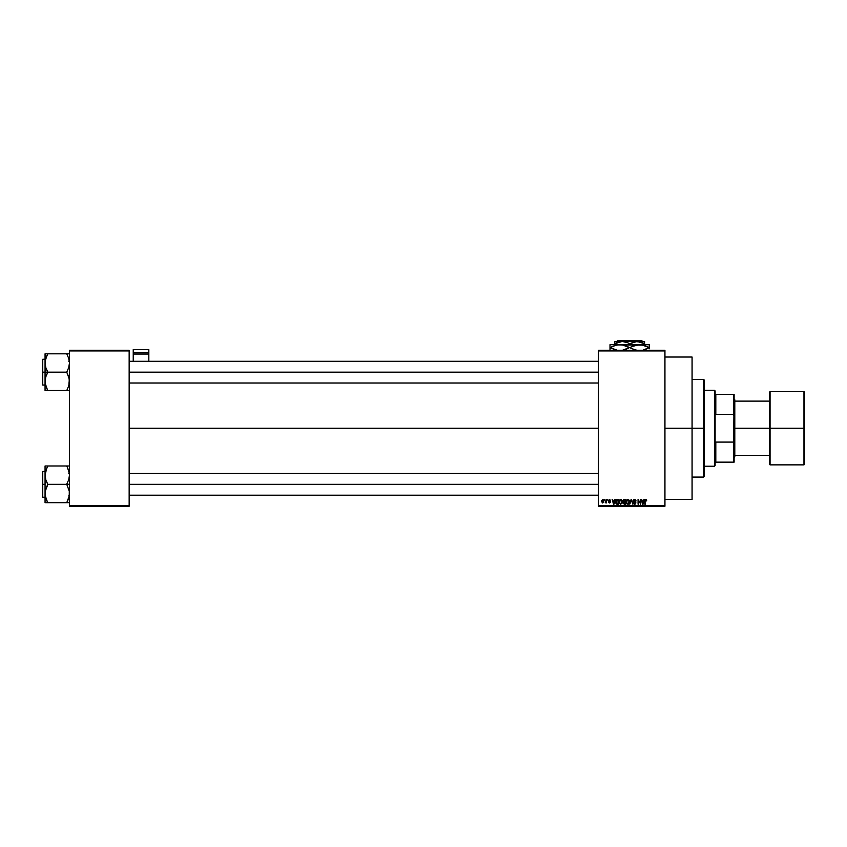 <?xml version="1.0" encoding="UTF-8"?>
<svg xmlns="http://www.w3.org/2000/svg" width="847" height="847" viewBox="0 0 847 847"><rect width="100%" height="100%" fill="white"/><g stroke="black" fill="none" stroke-linecap="round" stroke-linejoin="round"><path stroke-width="1.27" d="M664.937 428.243L692.073 428.243L692.073 357.032L692.073 428.243L664.937 428.243M129.157 428.243L598.48 428.243L129.157 428.243M598.48 350.256L664.937 350.256L598.48 350.256L598.48 350.933L664.937 350.933L664.937 505.564L598.48 505.564L598.48 350.256M598.48 506.241L664.937 506.241L664.937 350.256L664.937 350.933L598.48 350.933L598.48 505.564L664.937 505.564L664.937 506.241L598.48 506.241L598.48 505.564L598.48 506.241M604.398 499.455L604.822 500.132L604.398 499.455M607.352 499.455L607.786 500.132L607.352 499.455M614.858 499.455L614.477 500.873L612.984 500.873L612.159 499.455L613.546 504.209L615.303 499.455L614.477 500.873L612.984 500.873L612.159 499.455L613.546 504.209L615.303 499.455L613.99 504.209L612.614 499.455M619.496 500.122L620.735 499.402L619.496 500.122L619.072 501.826L619.496 500.122L620.735 499.402L621.973 500.143L622.397 501.773L621.105 499.444L619.242 500.662L619.273 503.097L620.735 504.272L622.333 502.599L622.047 500.259M626.695 499.974L627.828 499.402L626.589 500.122L626.155 501.826L626.589 500.122L627.828 499.402L629.067 500.143L627.733 499.402L626.526 500.217L626.177 502.239L626.907 503.923L628.389 504.145L629.416 502.599L629.067 500.143L629.49 501.773L629.067 500.143L629.49 501.773L627.818 504.272L626.166 501.604M634.594 499.402L633.45 499.995L633.281 501.117L635.419 503.256L633.397 503.118L634.149 504.166L635.388 504.06L635.832 502.504L633.683 500.683L634.657 499.952L636.023 501.001L635.811 500.09L634.594 499.402L633.249 500.778L635.335 502.472L634.657 503.711L633.376 502.853L634.668 504.272L635.896 502.97L633.683 500.768L634.551 499.952L636.023 501.001L634.594 499.402L633.376 500.154M643.953 499.455L643.582 500.873L642.09 500.873L641.264 499.455L642.64 504.209L644.408 499.455L643.582 500.873L642.09 500.873L641.264 499.455L642.64 504.209L644.408 499.455L643.095 504.209L641.719 499.455M645.276 504.209L644.842 500.979L645.816 499.402L646.494 499.73L644.991 499.942L644.842 504.209L645.361 500.238L646.748 500.873L645.816 499.402L644.842 500.979L644.842 504.209L645.329 500.312L645.795 499.952L646.325 500.937L645.795 499.952L645.276 500.948L645.329 500.312M640.343 499.455L640.343 503.256L638.056 499.455L638.056 504.209L638.49 500.397L640.777 504.209L640.777 499.455L640.343 503.256L638.056 499.455L638.056 504.209L638.49 500.397L640.777 504.209L640.777 499.455L640.311 504.209M631.364 500.016L629.776 504.209L631.131 499.455L629.776 504.209L631.364 500.016L632.836 504.209L631.555 499.455L629.776 504.209L631.364 500.016L632.836 504.209L631.449 500.386M624.07 499.465L622.969 500.312L623.096 503.478L625.541 504.209L625.541 499.455L624.207 499.455L625.541 499.455L624.207 499.455L622.894 500.852L623.011 503.012L624.197 504.209L625.541 504.209L625.541 499.455L625.541 504.209L624.197 504.209L623.011 503.012L622.894 500.852L623.021 503.129M617.188 499.455L615.769 500.471L615.663 502.874L616.415 504.05L618.448 504.209L618.448 499.455L617.188 499.455L618.448 499.455L617.188 499.455L615.557 501.858L616.563 504.113L618.448 504.209L618.448 499.455L618.448 504.209M608.961 501.922L610.062 502.059L608.464 500.513L609.438 501.572L608.464 500.513L609.512 499.402L610.56 500.503L609.48 499.889L610.126 500.566L609.48 499.889L609.004 500.736L610.496 501.985L609.522 502.97L608.527 501.985L610.062 502.059L608.464 500.513L609.512 499.402L610.56 500.503L609.48 499.889L609.004 500.736L610.496 501.985L609.522 502.97L608.527 501.985L610.062 502.059L608.464 500.513L609.512 499.402L610.56 500.503L609.289 499.412L608.517 500.905L610.062 502.112L608.612 502.366L609.427 502.97L610.443 502.377L610.316 501.413L608.919 500.598L609.48 499.889L610.56 500.503L609.618 499.402M606.124 499.455L606.018 502.038L605.192 502.79L606.558 502.906L606.558 499.455L605.192 502.79L606.558 502.906L606.558 499.455L606.124 502.906M602.577 499.402L601.37 501.223L602.651 502.97L603.731 501.784L603.371 499.772L602.577 499.402L601.37 501.223L602.577 502.97L603.773 501.18L602.577 499.402M69.475 506.241L129.157 506.241L129.157 505.564L69.475 505.564L69.475 350.933L129.157 350.933L129.157 505.564L129.157 350.256L69.475 350.256L129.157 350.256L129.157 350.933L69.475 350.933L69.475 350.256L69.475 505.564L129.157 505.564L129.157 506.241L69.475 506.241L69.475 505.564L69.475 506.241M692.073 499.455L692.073 428.243L692.073 499.455L664.937 499.455M646.325 500.937L645.795 499.952M645.816 499.402L646.494 499.73L645.816 499.402M642.661 502.98L642.238 501.435L643.434 501.435L642.979 503.033M638.49 504.209L638.522 499.455M634.774 499.974L635.589 501.064L634.392 499.963M633.694 500.598L634.551 499.952L633.768 501.138M633.683 500.863L635.896 502.97L634.668 504.272M633.683 500.768L634.869 501.699M633.81 502.874L634.816 503.7M633.8 502.79L634.657 503.711L633.8 502.79L634.657 503.711L635.472 502.949L633.249 500.778L633.958 501.932M634.488 503.7L635.335 502.472L633.905 501.9L635.017 502.271M634.657 503.711L635.472 502.949L634.657 503.711L635.472 502.949L634.657 503.711L635.472 502.949L634.657 503.711L635.472 502.949L634.657 502.155L635.335 502.472M629.067 500.143L627.828 499.402L629.067 500.143M627.553 503.679L626.769 502.917L627.976 503.7L629.056 501.763L627.818 503.711L626.769 502.917L627.818 503.711M626.738 500.842L626.769 502.917L626.589 501.837L627.828 499.952L629.046 501.456L627.902 503.711M626.589 501.837L626.833 500.619M628.802 500.577L629.046 501.456M623.339 500.619L623.752 500.069L623.339 501.032L624.26 501.678L623.413 500.386M623.805 500.058L623.328 500.852L623.858 500.037M624.101 503.647L623.456 503.107L623.847 502.282L624.017 503.637M624.303 502.229L623.445 502.938L625.107 502.229L625.107 503.647L623.445 502.938L625.107 503.647L625.107 502.229L623.456 502.832M624.197 500.016L625.107 500.016L625.107 501.678L624.08 501.668L625.107 501.678L625.107 500.016L623.699 500.101M621.973 500.143L620.735 499.402L621.973 500.143L622.397 501.773L620.735 504.272L619.072 501.826M620.639 503.711L619.686 502.917L620.883 503.7L621.963 501.763L620.724 503.711L619.686 502.917L620.555 503.7M621.306 500.132L621.952 501.456M621.963 501.763L620.809 503.711M619.644 500.842L619.496 501.837L620.735 499.952M617.241 504.209L616.563 504.113L617.241 504.209M615.885 500.228L616.394 499.645M616.298 503.234L618.024 503.647L618.024 500.016L616.563 500.154L617.241 500.016L615.991 501.869L616.637 503.552L616.161 500.704L618.024 500.016L618.024 503.647L616.584 503.531L616.013 502.398M616.637 503.552L617.262 503.647L616.637 503.552M616.161 500.704L616.013 502.345M613.874 503.033L614.34 501.435L613.133 501.435L613.736 503.711L613.133 501.435L614.34 501.435L613.673 503.436M609.48 499.889L610.126 500.566L609.48 499.889L609.004 500.736L610.496 501.985L609.427 500.926M609.522 502.97L610.496 501.985L609.522 502.97L608.527 501.985L609.522 502.97L610.496 501.985M610.062 502.059L609.512 502.483L609.988 501.826M609.512 499.402L608.464 500.513L609.247 501.509M606.124 502.356L605.192 502.79L606.124 501.244M603.657 500.302L603.763 500.884M602.566 499.889L603.318 501.604L602.588 502.483L603.35 501.191L602.566 499.889L601.804 501.191L602.588 502.483L601.804 501.191L602.588 502.483L601.804 501.191L602.566 499.889L601.804 501.191M603.318 501.604L602.969 502.335M602.196 502.345L601.815 501.392M603.064 500.132L603.339 500.979M642.598 502.737L642.238 501.435L643.434 501.435L643.032 502.811M624.08 501.668L623.339 501.032M619.496 501.837L619.739 500.619M601.815 500.979L602.185 500.037M714.445 390.266L715.122 390.943L715.122 394.342L715.122 390.943L714.445 390.266L704.281 390.266L714.445 390.266L714.445 466.231L704.281 466.231L714.445 466.231L714.445 390.266M715.122 465.554L714.445 466.231L715.122 465.554L715.122 462.155L715.122 465.554M715.122 412.711L715.122 443.786L715.122 412.711L715.81 414.416L715.81 394.342L715.122 394.342L715.81 394.342L715.81 414.416L733.438 414.416L734.116 416.322L734.116 440.165L733.438 442.081L715.81 442.081L715.122 443.786L715.81 442.081L715.81 462.155L715.81 442.081L733.438 442.081L733.438 462.155L734.116 462.155L734.116 440.165L734.116 462.155L733.438 462.155L734.116 394.342L715.81 394.342L733.438 394.342L733.438 414.416L733.438 394.342L734.116 394.342L734.116 416.322L733.438 414.416L715.81 414.416L715.122 412.711M715.122 462.155L733.438 462.155L715.122 462.155M703.603 428.243L704.281 428.243L704.281 380.091L704.281 476.395L704.281 428.243L703.603 428.243L703.603 379.414L703.603 428.243L692.073 428.243L703.603 428.243L703.603 477.073L703.603 428.243M46.606 356.322L47.771 353.813L66.765 353.813L68.713 358.366L69.475 362.982L68.723 367.577L66.765 372.161L47.771 372.161L45.823 367.609L45.06 362.982L45.06 372.161L66.765 372.161L69.274 378.99L69.02 384.909M45.166 361.309L46.68 356.174L45.166 361.309M67.866 353.813L69.475 353.813L66.765 353.813L68.723 358.376L69.475 362.982L68.723 367.577L66.765 372.384L68.713 376.714L69.475 381.33L68.723 385.946L66.765 390.509L47.771 390.509L45.823 385.957L45.06 381.33L45.812 376.746L47.771 372.161L45.06 372.161L45.06 390.509L69.285 390.509M45.537 384.951L45.06 381.33L45.06 390.509M47.273 389.366L45.262 383.649M45.262 353.813L45.06 372.161L42.752 372.161L42.752 359.276L42.752 372.161L45.06 372.161L45.06 381.33L45.812 376.746L47.771 372.384L45.823 367.609L45.06 362.982L45.06 353.813L46.68 353.813M45.537 359.34L47.771 353.813L66.765 353.813M69.009 384.951L69.285 383.649M68.723 353.813L69.475 353.813M129.157 372.161L598.48 372.161L129.157 372.161M42.35 372.161L42.752 385.046L42.752 359.276L42.752 385.046L42.35 372.161M45.812 390.509L46.68 390.509M46.606 388L45.823 385.957M69.285 360.674L69.009 359.382M67.273 354.957L68.713 358.366M47.771 390.509L46.68 388.148M45.526 359.414L45.262 360.642M47.771 354.035L46.68 356.163M66.765 390.287L67.855 390.509M67.929 500.175L69.02 497.083M45.537 497.157L45.262 491.196L47.771 484.558L45.823 479.783L45.06 475.156L46.68 468.349L45.166 473.484L45.06 484.336L42.752 484.336L42.752 497.221L42.35 471.853L42.35 496.818L42.35 484.336L45.06 484.336L45.06 502.684L47.771 502.684L45.823 498.131L45.06 493.505L45.812 488.92L47.771 484.336L66.765 484.336L47.771 484.336L45.823 479.783L45.06 475.156L45.06 502.684M67.866 465.988L47.771 465.988L69.475 465.988L66.765 465.988L68.713 470.54L69.475 475.156L68.723 479.751L66.765 484.113L69.274 491.165L69.285 495.823L66.765 502.684L47.771 502.684L69.285 502.684M46.68 465.988L47.771 466.21L45.823 470.551L47.771 465.988L45.262 465.988M46.606 468.497L45.262 472.817M45.812 502.684L46.68 502.684M47.273 501.54L45.262 495.823M66.765 465.988L68.723 470.551L69.475 475.156L68.723 479.751L66.765 484.113L69.475 484.336L66.765 484.336L69.274 491.165L69.285 495.823M68.999 497.157L67.866 500.323M598.48 484.336L129.157 484.336L598.48 484.336M69.285 472.848L67.273 467.131M69.475 465.988L68.723 465.988M67.855 502.684L66.765 502.462M45.06 465.988L45.06 475.156L45.06 465.988M42.752 484.336L42.752 471.451L42.752 484.336M42.35 484.336L42.35 471.853L42.35 484.336M47.771 466.21L46.68 468.338M46.606 500.175L45.823 498.131M47.771 502.684L46.68 500.323M69.009 471.546L68.723 470.572M803.972 428.243L803.972 391.621L803.972 428.243L804.65 428.243L804.65 392.299L804.65 464.188L803.972 464.865L803.972 391.621L804.65 392.299L804.65 428.243L770.061 428.243L770.061 391.621L770.061 428.243L803.972 428.243L803.972 464.865L803.972 428.243M769.383 428.243L769.383 392.299L769.383 428.243L770.061 428.243L770.061 464.865L769.383 464.188L769.383 428.243L734.794 428.243L734.794 399.763L734.794 428.243L769.383 428.243L769.383 464.188L769.383 392.299L770.061 391.621L770.061 428.243L769.383 428.243M734.116 428.243L734.794 428.243L734.116 428.243M734.794 456.734L734.794 428.243L734.794 456.734L734.116 457.412M770.061 428.243L770.061 464.865L770.061 428.243M804.65 428.243L804.65 464.188L804.65 428.243M148.828 361.309L148.828 349.589L148.828 352.574L133.233 352.574L133.233 349.589L148.828 349.589L133.233 349.589L133.233 361.309L133.233 354.035L148.828 354.035L148.828 361.309M133.233 354.035L148.828 354.035L148.828 352.574L133.233 352.574L133.233 354.035M617.484 340.759L641.867 340.759L617.484 340.759L616.807 341.436L617.484 340.759M642.545 341.436L641.867 340.759L642.545 341.436M629.67 343.744L637.135 341.436L614.753 341.436L614.753 343.744L622.217 341.436L627.892 342.813L629.67 343.744L629.67 344.697L629.67 343.744L627.892 342.813L629.67 343.744L635.176 341.606L640.967 342.082L644.599 343.744L642.82 342.813L644.599 343.744L644.599 344.697L644.599 341.436L637.135 341.436L644.599 343.744L644.599 342.813M616.531 342.813L614.753 343.744L614.753 342.823L614.753 344.697L614.753 343.744L620.258 341.606L624.144 341.606L627.849 342.791M615.981 345.195L619.835 344.697L610.009 344.697L610.009 345.502L610.009 344.697L649.342 344.697L637.018 344.898L641.994 344.898L649.12 347.609L646.833 346.434L649.12 347.609L643.371 350.023M644.599 344.697L639.506 344.697L644.461 345.502L649.12 347.609L649.342 344.898M646.61 348.89L643.424 350.012M643.074 345.121L617.357 344.898L622.323 344.898L629.448 347.609L627.161 346.434L629.448 347.609L622.365 350.309L626.939 348.89M635.642 345.195L639.506 344.697L632.19 346.434L635.589 345.205M632.413 346.328L629.893 347.609L634.562 349.716L629.893 347.609L632.36 346.349M623.413 345.121L628.241 346.952M612.741 346.328L617.315 344.909L622.323 344.898M610.009 346.434L610.009 344.697L610.009 347.609L614.89 349.716L610.232 347.609L615.917 345.205M610.888 347.238L610.009 347.609L610.009 350.309M610.232 347.609L617.357 350.319L610.232 347.609L612.699 346.349M637.018 350.319L632.19 348.784L637.018 350.319M649.342 348.784L649.342 346.434M629.448 347.609L626.992 348.869M623.688 345.184L619.835 344.697M643.349 345.184L642.026 344.909M648.453 347.979L646.642 348.869M631.11 348.265L629.893 347.609M610.009 347.609L610.009 348.784M614.753 342.082L614.753 341.436L644.599 341.436M628.516 343.12L627.892 342.813M664.937 357.032L692.073 357.032M692.073 379.414L703.603 379.414L704.281 380.091M692.073 477.073L703.603 477.073L704.281 476.395M598.48 361.309L129.157 361.309M598.48 383.013L129.157 383.013M68.798 383.013L69.475 383.691M45.06 359.276L42.752 359.276M45.06 385.046L42.752 385.046M68.798 361.309L69.475 360.631M129.157 495.188L598.48 495.188M129.157 473.484L598.48 473.484M68.798 473.484L69.475 472.806M45.06 497.221L42.752 497.221M45.06 471.451L42.752 471.451M68.798 495.188L69.475 495.866M734.116 399.085L734.794 399.763M769.383 401.118L734.794 401.118M803.972 391.621L770.061 391.621M803.972 464.865L770.061 464.865M769.383 455.379L734.794 455.379"/></g></svg>
